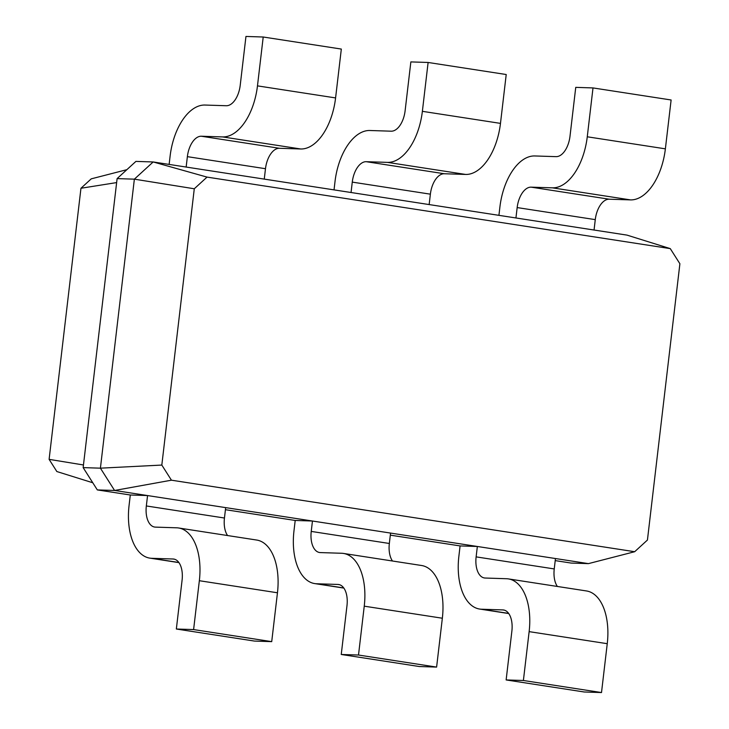 <?xml version="1.0" encoding="UTF-8"?>
<svg xmlns="http://www.w3.org/2000/svg" width="729" height="729" viewBox="0 0 729 729"><rect width="100%" height="100%" fill="white"/><g stroke="black" fill="none" stroke-linecap="round" stroke-linejoin="round"><path stroke-width="1.09" d="M171.433 480.192L634.677 551.716L647.434 540.043L679.893 263.743L670.279 248.625L207.036 177.101L194.278 188.775L161.82 465.066L171.433 480.192L114.581 490.471L225.671 507.621L224.45 518.018A20.968 11.454 -81.2 0 0 227.585 535.551M146.338 505.953A20.968 11.454 -81.2 0 0 154.648 527.049A20.968 11.454 -81.2 0 0 155.405 527.122L176.691 527.805A52.415 28.631 98.8 0 1 178.578 527.978A52.415 28.631 98.8 0 1 199.345 580.712L193.604 629.574L176.345 629.018L182.086 580.156A20.968 11.454 -81.2 0 0 173.784 559.061A20.968 11.454 -81.2 0 0 173.028 558.997L151.741 558.305A52.415 28.631 98.8 0 1 149.846 558.132A52.415 28.631 98.8 0 1 129.079 505.397L130.3 495L147.559 495.565L146.338 505.953L224.45 518.018M178.578 527.978L256.69 540.043A52.415 28.631 98.8 0 1 277.457 592.777L271.717 641.638L254.457 641.073L176.345 629.018M634.677 551.716L588.44 563.626L571.181 563.07L555.216 560.61M225.671 507.621L588.44 563.626M161.82 465.066L100.411 468.173L114.581 490.471L97.322 489.915L130.3 495M193.604 629.574L271.717 641.638M343.477 553.439A52.415 28.631 98.8 0 1 364.245 606.173L442.348 618.228A52.415 28.631 98.8 0 0 421.581 565.504L343.477 553.439A52.415 28.631 98.8 0 0 341.582 553.265L320.295 552.582A20.968 11.454 -81.2 0 1 319.539 552.509A20.968 11.454 -81.2 0 1 311.237 531.414L312.459 521.016L295.199 520.46L225.425 509.689M477.349 546.477L476.128 556.874A20.968 11.454 -81.2 0 0 484.439 577.969A20.968 11.454 -81.2 0 0 485.195 578.033L506.482 578.726A52.415 28.631 98.8 0 1 508.368 578.899A52.415 28.631 98.8 0 1 529.136 631.633L523.395 680.494L506.136 679.938L511.876 631.077A20.968 11.454 -81.2 0 0 503.575 609.982A20.968 11.454 -81.2 0 0 502.819 609.909L481.532 609.225A52.415 28.631 98.8 0 1 479.636 609.052A52.415 28.631 98.8 0 1 458.869 556.318L460.09 545.921L477.349 546.477M555.462 558.532L554.24 568.93A20.968 11.454 -81.2 0 0 557.375 586.462M390.325 535.15L460.09 545.921M390.562 533.081L389.341 543.479A20.968 11.454 -81.2 0 0 392.484 561.002M194.278 188.775L134.364 179.161L100.411 468.173L83.152 467.617L97.322 489.915M92.783 482.762L56.853 471.545L49.107 459.352L83.461 464.974M364.245 606.173L358.504 655.034L341.245 654.478L346.986 605.617A20.968 11.454 -81.2 0 0 338.675 584.521A20.968 11.454 -81.2 0 0 337.919 584.448L316.632 583.765A52.415 28.631 98.8 0 1 314.746 583.592A52.415 28.631 98.8 0 1 293.978 530.858L295.199 520.46M670.279 248.625L627.031 235.121L153.172 161.956L134.364 179.161L117.105 178.605L83.152 467.617M207.036 177.101L153.172 161.956L135.913 161.401L117.105 178.605M508.368 578.899L586.481 590.955A52.415 28.631 98.8 0 1 607.248 643.689L601.507 692.55L584.248 691.994L506.136 679.938M442.348 618.228L436.607 667.09L419.348 666.534L341.245 654.478M126.882 169.666L91.234 178.851L80.955 188.255L49.107 459.352M358.504 655.034L436.607 667.09M594.053 230.027L595.274 219.629A20.968 11.454 98.8 0 1 609.225 199.208L630.503 199.892A52.415 28.631 -81.2 0 0 665.377 148.844L671.117 99.982L593.005 87.927L575.746 87.362L570.005 136.223A20.968 11.454 98.8 0 1 556.063 156.644L534.776 155.96A52.415 28.631 -81.2 0 0 499.903 207.009L498.928 215.337M515.941 217.962L517.162 207.574A20.968 11.454 98.8 0 1 531.113 187.153L552.4 187.836A52.415 28.631 -81.2 0 0 587.264 136.788L593.005 87.927M264.262 179.106L265.484 168.709A20.968 11.454 98.8 0 1 279.435 148.288L300.712 148.98A52.415 28.631 -81.2 0 0 335.586 97.923L341.327 49.062L263.215 37.006L245.955 36.45L240.215 85.311A20.968 11.454 98.8 0 1 226.272 105.732L204.986 105.049A52.415 28.631 -81.2 0 0 170.112 156.097L169.137 164.426M186.15 167.05L187.371 156.653A20.968 11.454 98.8 0 1 201.322 136.232L222.609 136.915A52.415 28.631 -81.2 0 0 257.474 85.867L263.215 37.006M429.153 204.567L430.374 194.169A20.968 11.454 98.8 0 1 444.326 173.748L465.612 174.441A52.415 28.631 -81.2 0 0 500.477 123.383L506.218 74.522L428.114 62.466L410.855 61.91L405.114 110.772A20.968 11.454 98.8 0 1 391.163 131.193L369.885 130.5A52.415 28.631 -81.2 0 0 335.012 181.557L334.037 189.877M351.05 192.511L352.271 182.113A20.968 11.454 98.8 0 1 366.213 161.692L387.5 162.376A52.415 28.631 -81.2 0 0 422.373 111.327L428.114 62.466M523.395 680.494L601.507 692.55M116.64 182.587L80.955 188.255M199.345 580.712L277.457 592.777M151.741 558.305L178.86 562.496M173.028 558.997L174.523 559.225M476.128 556.874L554.24 568.93M311.237 531.414L389.341 543.479M316.632 583.765L343.751 587.957M337.919 584.448L339.422 584.685M595.274 219.629L517.162 207.574M265.484 168.709L187.371 156.653M430.374 194.169L352.271 182.113M481.532 609.225L508.651 613.408M502.819 609.909L504.313 610.146M529.136 631.633L607.248 643.689M609.225 199.208L531.113 187.153M279.435 148.288L201.322 136.232M444.326 173.748L366.213 161.692M665.377 148.844L587.264 136.788M630.503 199.892L552.4 187.836M335.586 97.923L257.474 85.867M300.712 148.98L222.609 136.915M500.477 123.383L422.373 111.327M465.612 174.441L387.5 162.376M178.951 562.624L149.846 558.132M343.842 588.084L314.746 583.592M508.742 613.545L479.636 609.052"/></g></svg>

